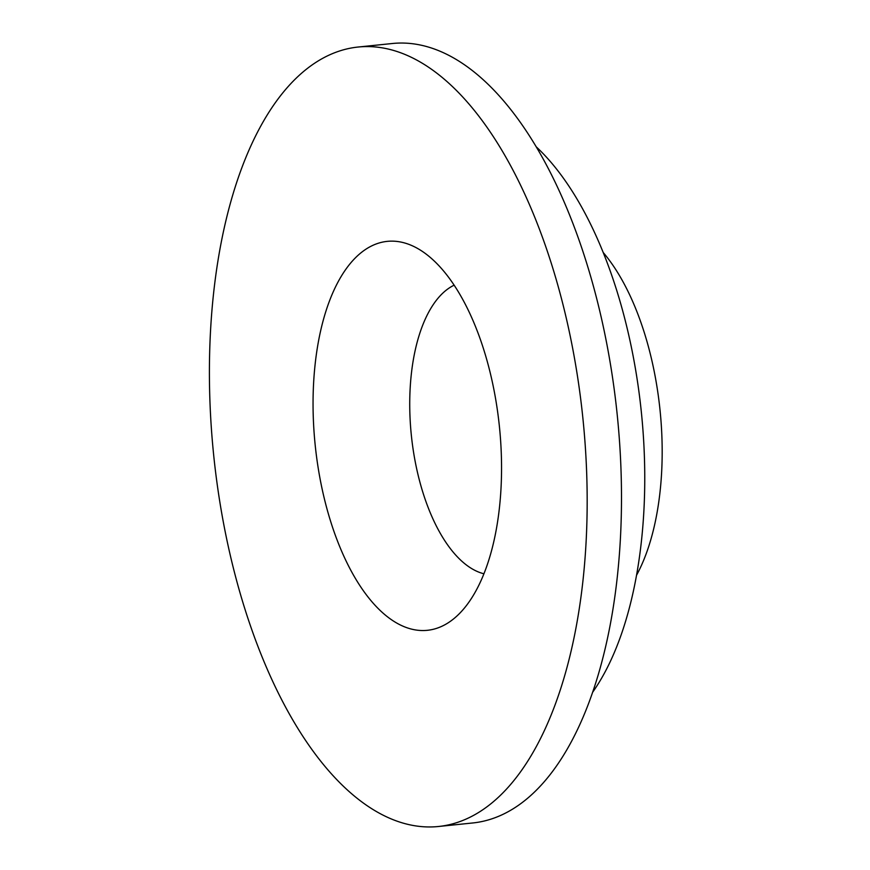 <?xml version="1.0" encoding="UTF-8"?>
<svg xmlns="http://www.w3.org/2000/svg" width="870" height="870" viewBox="0 0 870 870"><rect width="100%" height="100%" fill="white"/><g stroke="black" fill="none" stroke-linecap="round" stroke-linejoin="round"><path stroke-width="1.3" d="M437.077 628.194A195.511 92.579 -95.9 0 0 454.945 617.765A195.511 92.579 -95.9 0 0 499.391 426.344A195.511 92.579 -95.9 0 0 416.817 248.026A195.511 92.579 -95.9 0 0 377.526 243.491A195.511 92.579 -95.9 0 0 317.887 466.059A195.511 92.579 -95.9 0 0 437.077 628.194M438.469 826.5L472.801 822.966A391.794 185.517 -95.9 0 0 492.289 818.692A391.794 185.517 -95.9 0 0 614.742 393.381A391.794 185.517 -95.9 0 0 392.424 43.5L358.103 47.034A391.794 185.517 -95.9 0 0 338.615 51.308A391.794 185.517 -95.9 0 0 216.162 476.619A391.794 185.517 -95.9 0 0 438.469 826.5A391.794 185.517 -95.9 0 0 457.957 822.237A391.794 185.517 -95.9 0 0 580.42 396.916A391.794 185.517 -95.9 0 0 358.103 47.034M592.568 692.357A311.895 147.693 -95.9 0 0 641.31 411.706A311.895 147.693 -95.9 0 0 536.322 146.91M636.514 575.298A197.077 93.318 -95.9 0 0 603.236 252.539M454.151 285.175A147.16 69.687 -95.9 0 0 411.358 435.424A147.16 69.687 -95.9 0 0 483.916 573.776"/></g></svg>

